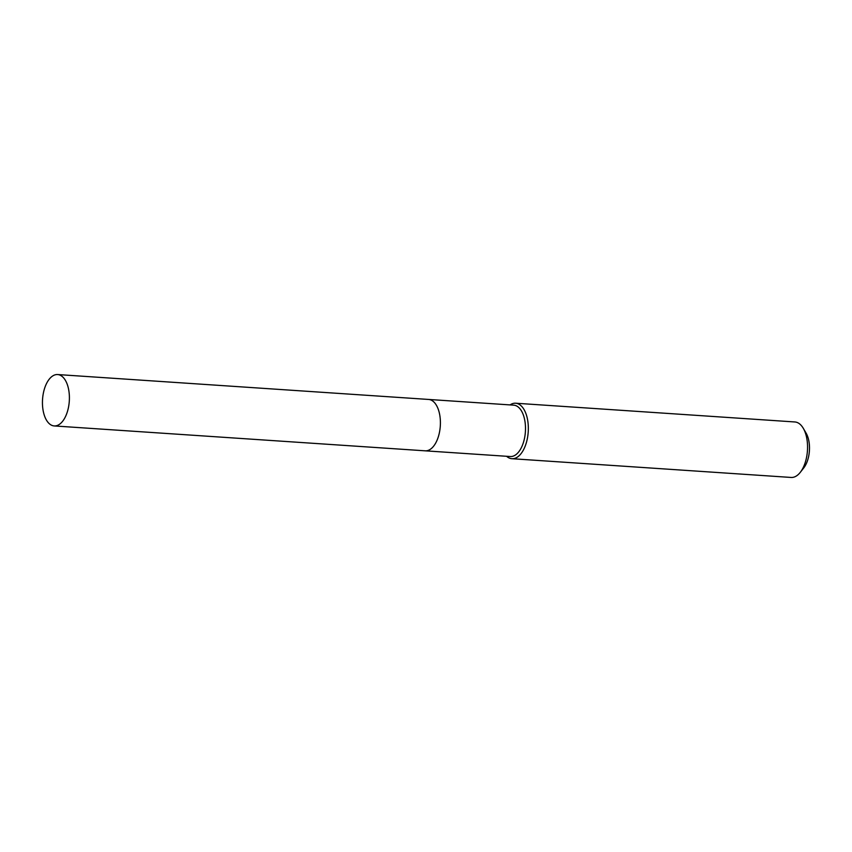 <?xml version="1.0" encoding="UTF-8"?>
<svg xmlns="http://www.w3.org/2000/svg" width="852" height="852" viewBox="0 0 852 852"><rect width="100%" height="100%" fill="white"/><g stroke="black" fill="none" stroke-linecap="round" stroke-linejoin="round"><path stroke-width="1.28" d="M424.509 450.751A25.752 13.408 -86.2 0 0 425.201 450.825L510.295 456.534A25.752 13.408 -86.2 0 0 525.343 432.422A25.752 13.408 -86.2 0 0 514.448 405.243A25.752 13.408 -86.2 0 0 513.745 405.158L57.648 374.55A25.752 13.408 -86.2 0 0 42.6 398.672A25.752 13.408 -86.2 0 0 53.506 425.851A25.752 13.408 -86.2 0 0 54.198 425.936A25.752 13.408 -86.2 0 0 69.246 401.814A25.752 13.408 -86.2 0 0 58.341 374.635A25.752 13.408 -86.2 0 0 57.648 374.55M429.344 399.535A25.752 13.408 -86.2 0 0 428.652 399.45A25.752 13.408 -86.2 0 1 429.344 399.535A25.752 13.408 -86.2 0 1 440.25 426.703A25.752 13.408 -86.2 0 1 425.201 450.825A25.752 13.408 -86.2 0 0 440.25 426.703A25.752 13.408 -86.2 0 0 429.344 399.535M506.599 456.289A27.807 14.473 -86.2 0 0 511.157 458.621A27.807 14.473 -86.2 0 0 511.914 458.706A27.807 14.473 -86.2 0 0 528.165 432.656A27.807 14.473 -86.2 0 0 516.387 403.315A27.807 14.473 -86.2 0 0 515.641 403.22A27.807 14.473 -86.2 0 0 510.05 404.913M511.914 458.706L791.135 477.45A27.807 14.473 -86.2 0 0 800.326 472.285A27.807 14.473 -86.2 0 0 803.287 428.311A27.807 14.473 -86.2 0 0 795.619 422.049A27.807 14.473 -86.2 0 0 794.863 421.964L515.641 403.22M800.326 472.285L803.798 467.844A21.918 11.406 -86.2 0 0 806.12 433.167L803.287 428.311M425.201 450.825L54.198 425.936"/></g></svg>
